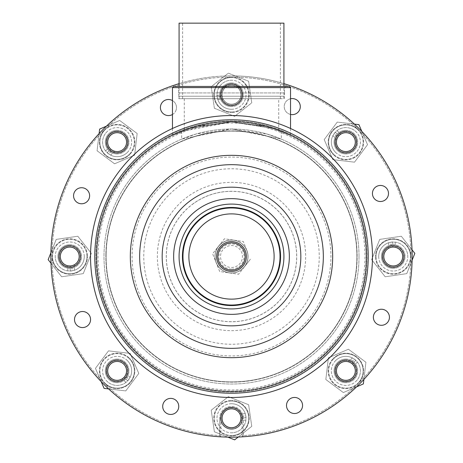 <?xml version="1.0" encoding="UTF-8"?>
<svg xmlns="http://www.w3.org/2000/svg" width="463" height="463" viewBox="0 0 463 463"><rect width="100%" height="100%" fill="white"/><g stroke="black" fill="none" stroke-linecap="round" stroke-linejoin="round"><path stroke-width="0.35" stroke-dasharray="2.31 1.74" d="M150.544 148.391A135.069 135.069 0 0 1 339.622 175.552A135.069 135.069 0 0 1 312.456 364.63A135.069 135.069 0 0 1 123.378 337.469A135.069 135.069 0 0 1 150.544 148.391A135.069 135.069 0 0 1 339.622 175.552A135.069 135.069 0 0 1 312.456 364.63A135.069 135.069 0 0 1 123.378 337.469A135.069 135.069 0 0 1 150.544 148.391A135.069 135.069 0 0 1 339.622 175.552A135.069 135.069 0 0 1 312.456 364.63M257.046 290.631A42.625 42.625 0 0 1 197.383 282.06A42.625 42.625 0 0 1 205.954 222.39A42.625 42.625 0 0 1 265.617 230.968A42.625 42.625 0 0 1 257.046 290.631A42.625 42.625 0 0 0 265.617 230.968A42.625 42.625 0 0 0 205.954 222.39M315.998 369.358A140.972 140.972 0 0 1 118.655 341.005A140.972 140.972 0 0 1 147.002 143.669A140.972 140.972 0 0 1 344.345 172.016A140.972 140.972 0 0 1 315.998 369.358M202.418 217.668A48.528 48.528 0 0 1 270.346 227.426A48.528 48.528 0 0 1 260.582 295.353A48.528 48.528 0 0 1 192.654 285.596A48.528 48.528 0 0 1 202.418 217.668A48.528 48.528 0 0 0 192.654 285.596A48.528 48.528 0 0 0 260.582 295.353M231.5 128.998L266.757 133.969L281.325 139.137L231.5 128.998L181.675 139.137L196.295 133.957L231.5 128.998M231.5 121.914L266.746 126.613L281.325 131.475L266.729 126.607L231.5 121.914L181.675 131.475L196.295 126.602L231.5 121.914L198.071 126.133L184.274 130.473L198.1 126.121L231.5 121.914L189.708 128.564L172.468 135.549L189.749 128.552L231.5 121.914L264.9 126.127L278.726 130.473L264.882 126.121L231.5 121.914L273.257 128.558L290.532 135.549L273.263 128.558L231.5 121.914M359.016 256.514A127.516 127.516 0 0 0 231.5 128.998A127.516 127.516 0 0 0 103.984 256.514A127.516 127.516 0 0 0 231.5 384.024A127.516 127.516 0 0 0 359.016 256.514A127.516 127.516 0 0 0 231.5 128.998A127.516 127.516 0 0 0 103.984 256.514A127.516 127.516 0 0 0 231.5 384.024A127.516 127.516 0 0 0 359.016 256.514M96.9 256.514A134.6 134.6 0 0 0 231.5 391.108A134.6 134.6 0 0 0 366.1 256.514A134.6 134.6 0 0 0 231.5 121.914A134.6 134.6 0 0 0 96.9 256.514A134.6 134.6 0 0 0 231.5 391.108A134.6 134.6 0 0 0 366.1 256.514A134.6 134.6 0 0 0 231.5 121.914A134.6 134.6 0 0 0 96.9 256.514M172.468 114.506A8.027 8.027 0 0 0 172.468 100.581M175.905 110.559A8.027 8.027 0 0 0 171.484 100.106A8.027 8.027 0 0 0 161.026 104.528A8.027 8.027 0 0 0 165.453 114.986A8.027 8.027 0 0 0 175.905 110.559M89.035 198.766A8.027 8.027 0 0 0 84.607 188.308A8.027 8.027 0 0 0 74.155 192.73A8.027 8.027 0 0 0 78.577 203.188A8.027 8.027 0 0 0 89.035 198.766M89.972 322.561A8.027 8.027 0 0 0 85.551 312.103A8.027 8.027 0 0 0 75.093 316.53A8.027 8.027 0 0 0 79.52 326.982A8.027 8.027 0 0 0 89.972 322.561M178.174 409.431A8.027 8.027 0 0 0 173.752 398.979A8.027 8.027 0 0 0 163.294 403.4A8.027 8.027 0 0 0 167.722 413.858A8.027 8.027 0 0 0 178.174 409.431M301.974 408.493A8.027 8.027 0 0 0 297.547 398.035A8.027 8.027 0 0 0 287.095 402.463A8.027 8.027 0 0 0 291.516 412.921A8.027 8.027 0 0 0 301.974 408.493M388.845 320.292A8.027 8.027 0 0 0 384.423 309.834A8.027 8.027 0 0 0 373.965 314.261A8.027 8.027 0 0 0 378.393 324.713A8.027 8.027 0 0 0 388.845 320.292M387.907 196.497A8.027 8.027 0 0 0 383.48 186.039A8.027 8.027 0 0 0 373.028 190.461A8.027 8.027 0 0 0 377.449 200.919A8.027 8.027 0 0 0 387.907 196.497M290.532 98.764A8.027 8.027 0 0 0 290.532 114.448M299.706 109.621A8.027 8.027 0 0 0 295.278 99.163A8.027 8.027 0 0 0 284.826 103.59A8.027 8.027 0 0 0 289.248 114.048A8.027 8.027 0 0 0 299.706 109.621M106.322 205.769A135.069 135.069 0 0 1 282.239 131.336A135.069 135.069 0 0 1 356.678 307.253A135.069 135.069 0 0 1 180.761 381.691A135.069 135.069 0 0 1 106.322 205.769A135.069 135.069 0 0 1 282.239 131.336A135.069 135.069 0 0 1 356.678 307.253A135.069 135.069 0 0 1 180.761 381.691A135.069 135.069 0 0 1 106.322 205.769M398.915 324.372A180.645 180.645 0 0 1 163.642 423.923A180.645 180.645 0 0 1 64.085 188.649A180.645 180.645 0 0 1 299.358 89.099A180.645 180.645 0 0 1 243.237 436.771A180.645 180.645 0 0 0 412.047 250.639A180.645 180.645 0 0 0 231.5 75.868A180.645 180.645 0 0 1 283.923 83.641A180.645 180.645 0 0 0 179.077 83.641A180.645 180.645 0 0 1 231.5 75.868A180.645 180.645 0 0 0 50.953 250.639A180.645 180.645 0 0 0 219.763 436.771L220.301 436.233L219.694 435.585A179.465 179.465 0 0 1 52.134 250.605A179.465 179.465 0 0 1 231.5 77.049A179.465 179.465 0 0 1 410.866 250.605A179.465 179.465 0 0 1 243.306 435.585L243.306 418.263A11.806 11.806 0 0 0 231.5 406.456A11.806 11.806 0 0 0 219.694 418.263A11.806 11.806 0 0 1 231.5 406.456A11.806 11.806 0 0 1 243.306 418.263L243.306 435.585A179.465 179.465 0 0 0 384.915 163.393A179.465 179.465 0 0 0 78.085 163.393A179.465 179.465 0 0 0 219.694 435.585L219.694 418.263L219.694 435.585L220.301 436.233L219.763 436.771M117.122 130.329A11.806 11.806 0 0 1 128.928 142.135A11.806 11.806 0 0 1 117.122 153.942A11.806 11.806 0 0 0 128.928 142.135A11.806 11.806 0 0 0 117.122 130.329A11.806 11.806 0 0 0 105.315 142.135A11.806 11.806 0 0 0 117.122 153.942A11.806 11.806 0 0 1 105.315 142.135A11.806 11.806 0 0 1 117.122 130.329M117.122 152.761A10.626 10.626 0 0 0 127.747 142.135A10.626 10.626 0 0 0 117.122 131.509A10.626 10.626 0 0 1 127.747 142.135A10.626 10.626 0 0 1 117.122 152.761A10.626 10.626 0 0 1 106.496 142.135A10.626 10.626 0 0 1 117.122 131.509A10.626 10.626 0 0 0 106.496 142.135A10.626 10.626 0 0 0 117.122 152.761M69.745 244.707A11.806 11.806 0 0 1 81.552 256.514A11.806 11.806 0 0 1 69.745 268.32A11.806 11.806 0 0 0 81.552 256.514A11.806 11.806 0 0 0 69.745 244.707A11.806 11.806 0 0 0 57.939 256.514A11.806 11.806 0 0 0 69.745 268.32A11.806 11.806 0 0 1 57.939 256.514A11.806 11.806 0 0 1 69.745 244.707M69.745 267.139A10.626 10.626 0 0 0 80.371 256.514A10.626 10.626 0 0 0 69.745 245.888A10.626 10.626 0 0 1 80.371 256.514A10.626 10.626 0 0 1 69.745 267.139A10.626 10.626 0 0 1 59.119 256.514A10.626 10.626 0 0 1 69.745 245.888A10.626 10.626 0 0 0 59.119 256.514A10.626 10.626 0 0 0 69.745 267.139M117.122 359.08A11.806 11.806 0 0 1 128.928 370.886A11.806 11.806 0 0 1 117.122 382.693A11.806 11.806 0 0 0 128.928 370.886A11.806 11.806 0 0 0 117.122 359.08A11.806 11.806 0 0 0 105.315 370.886A11.806 11.806 0 0 0 117.122 382.693A11.806 11.806 0 0 1 105.315 370.886A11.806 11.806 0 0 1 117.122 359.08M117.122 381.512A10.626 10.626 0 0 0 127.747 370.886A10.626 10.626 0 0 0 117.122 360.26A10.626 10.626 0 0 1 127.747 370.886A10.626 10.626 0 0 1 117.122 381.512A10.626 10.626 0 0 1 106.496 370.886A10.626 10.626 0 0 1 117.122 360.26A10.626 10.626 0 0 0 106.496 370.886A10.626 10.626 0 0 0 117.122 381.512M345.878 359.08A11.806 11.806 0 0 1 357.685 370.886A11.806 11.806 0 0 1 345.878 382.693A11.806 11.806 0 0 0 357.685 370.886A11.806 11.806 0 0 0 345.878 359.08A11.806 11.806 0 0 0 334.072 370.886A11.806 11.806 0 0 0 345.878 382.693A11.806 11.806 0 0 1 334.072 370.886A11.806 11.806 0 0 1 345.878 359.08M345.878 381.512A10.626 10.626 0 0 0 356.504 370.886A10.626 10.626 0 0 0 345.878 360.26A10.626 10.626 0 0 1 356.504 370.886A10.626 10.626 0 0 1 345.878 381.512A10.626 10.626 0 0 1 335.253 370.886A10.626 10.626 0 0 1 345.878 360.26A10.626 10.626 0 0 0 335.253 370.886A10.626 10.626 0 0 0 345.878 381.512M231.5 407.637A10.626 10.626 0 0 0 220.874 418.263A10.626 10.626 0 0 1 231.5 407.637A10.626 10.626 0 0 1 242.126 418.263A10.626 10.626 0 0 0 231.5 407.637M393.255 244.707A11.806 11.806 0 0 1 405.061 256.514A11.806 11.806 0 0 1 393.255 268.32A11.806 11.806 0 0 0 405.061 256.514A11.806 11.806 0 0 0 393.255 244.707A11.806 11.806 0 0 0 381.448 256.514A11.806 11.806 0 0 0 393.255 268.32A11.806 11.806 0 0 1 381.448 256.514A11.806 11.806 0 0 1 393.255 244.707M393.255 267.139A10.626 10.626 0 0 0 403.881 256.514A10.626 10.626 0 0 0 393.255 245.888A10.626 10.626 0 0 1 403.881 256.514A10.626 10.626 0 0 1 393.255 267.139A10.626 10.626 0 0 1 382.629 256.514A10.626 10.626 0 0 1 393.255 245.888A10.626 10.626 0 0 0 382.629 256.514A10.626 10.626 0 0 0 393.255 267.139M345.878 130.329A11.806 11.806 0 0 1 357.685 142.135A11.806 11.806 0 0 1 345.878 153.942A11.806 11.806 0 0 0 357.685 142.135A11.806 11.806 0 0 0 345.878 130.329A11.806 11.806 0 0 0 334.072 142.135A11.806 11.806 0 0 0 345.878 153.942A11.806 11.806 0 0 1 334.072 142.135A11.806 11.806 0 0 1 345.878 130.329M345.878 152.761A10.626 10.626 0 0 0 356.504 142.135A10.626 10.626 0 0 0 345.878 131.509A10.626 10.626 0 0 1 356.504 142.135A10.626 10.626 0 0 1 345.878 152.761A10.626 10.626 0 0 1 335.253 142.135A10.626 10.626 0 0 1 345.878 131.509A10.626 10.626 0 0 0 335.253 142.135A10.626 10.626 0 0 0 345.878 152.761M231.5 82.952A11.806 11.806 0 0 1 243.306 94.759A11.806 11.806 0 0 1 231.5 106.565A11.806 11.806 0 0 0 243.306 94.759A11.806 11.806 0 0 0 231.5 82.952A11.806 11.806 0 0 0 219.694 94.759A11.806 11.806 0 0 0 231.5 106.565A11.806 11.806 0 0 1 219.694 94.759A11.806 11.806 0 0 1 231.5 82.952M231.5 105.385A10.626 10.626 0 0 0 242.126 94.759A10.626 10.626 0 0 0 231.5 84.133A10.626 10.626 0 0 1 242.126 94.759A10.626 10.626 0 0 1 231.5 105.385A10.626 10.626 0 0 1 220.874 94.759A10.626 10.626 0 0 1 231.5 84.133A10.626 10.626 0 0 0 220.874 94.759A10.626 10.626 0 0 0 231.5 105.385M231.5 269.142A12.634 12.634 0 0 0 244.134 256.514A12.634 12.634 0 0 0 231.5 243.879A12.634 12.634 0 0 0 218.866 256.514A12.634 12.634 0 0 0 231.5 269.142M231.5 267.481A10.967 10.967 0 0 0 242.467 256.514A10.967 10.967 0 0 0 231.5 245.54A10.967 10.967 0 0 0 220.533 256.514A10.967 10.967 0 0 0 231.5 267.481M231.5 191.341A65.173 65.173 0 0 0 166.327 256.514A65.173 65.173 0 0 0 231.5 321.687A65.173 65.173 0 0 0 296.673 256.514A65.173 65.173 0 0 0 231.5 191.341A65.173 65.173 0 0 0 166.327 256.514A65.173 65.173 0 0 0 231.5 321.687A65.173 65.173 0 0 0 296.673 256.514A65.173 65.173 0 0 0 231.5 191.341M231.5 330.657A74.149 74.149 0 0 0 305.649 256.514A74.149 74.149 0 0 0 231.5 182.364A74.149 74.149 0 0 0 157.351 256.514A74.149 74.149 0 0 0 231.5 330.657A74.149 74.149 0 0 0 305.649 256.514A74.149 74.149 0 0 0 231.5 182.364A74.149 74.149 0 0 0 157.351 256.514A74.149 74.149 0 0 0 231.5 330.657M243.237 436.771L242.699 436.233L243.306 435.585L242.699 436.233L243.237 436.771M231.5 131.122A125.386 125.386 0 0 0 106.114 256.514A125.386 125.386 0 0 0 231.5 381.9A125.386 125.386 0 0 0 356.886 256.514A125.386 125.386 0 0 0 231.5 131.122A125.386 125.386 0 0 0 106.114 256.514A125.386 125.386 0 0 0 231.5 381.9A125.386 125.386 0 0 0 356.886 256.514A125.386 125.386 0 0 0 231.5 131.122M231.5 392.051A135.543 135.543 0 0 0 367.043 256.514A135.543 135.543 0 0 0 231.5 120.97A135.543 135.543 0 0 0 95.957 256.514A135.543 135.543 0 0 0 231.5 392.051A135.543 135.543 0 0 0 367.043 256.514A135.543 135.543 0 0 0 231.5 120.97A135.543 135.543 0 0 0 95.957 256.514A135.543 135.543 0 0 0 231.5 392.051M220.874 418.263L220.874 435.66L220.874 418.263L219.694 418.263L220.874 418.263M242.126 418.263L242.126 435.66L242.126 418.263L243.306 418.263L242.126 418.263M242.126 435.66L242.699 436.233L242.126 435.66M220.301 436.233L220.874 435.66L220.301 436.233M105.9 254.031A125.623 125.623 0 0 0 229.017 382.114A125.623 125.623 0 0 0 357.1 258.996A125.623 125.623 0 0 0 233.983 130.913A125.623 125.623 0 0 0 105.9 254.031A125.623 125.623 0 0 0 229.017 382.114A125.623 125.623 0 0 0 357.1 258.996A125.623 125.623 0 0 0 233.983 130.913A125.623 125.623 0 0 0 105.9 254.031M366.546 259.182A135.069 135.069 0 0 0 234.168 121.468A135.069 135.069 0 0 0 96.454 253.84A135.069 135.069 0 0 0 228.832 391.553A135.069 135.069 0 0 0 366.546 259.182A135.069 135.069 0 0 0 234.168 121.468A135.069 135.069 0 0 0 96.454 253.84A135.069 135.069 0 0 0 228.832 391.553A135.069 135.069 0 0 0 366.546 259.182M79.092 255.148A9.445 9.445 0 0 0 68.385 247.167A9.445 9.445 0 0 0 60.398 257.874A9.445 9.445 0 0 0 71.111 265.86A9.445 9.445 0 0 0 79.092 255.148M50.982 263.227L61.677 276.776L83.265 273.633L91.333 253.365L77.813 236.246L56.231 239.388L50.895 252.792M83.265 273.633L91.333 253.365L77.813 236.246L56.231 239.388L48.164 259.656L61.677 276.776L83.265 273.633M124.697 147.778A9.445 9.445 0 0 0 122.77 134.565A9.445 9.445 0 0 0 109.552 136.487A9.445 9.445 0 0 0 111.479 149.705A9.445 9.445 0 0 0 124.697 147.778M99.105 133.616L97.085 150.759L114.575 163.798L134.611 155.174L137.158 133.512L119.674 120.473L106.421 126.173M114.575 163.798L134.611 155.174L137.158 133.512L119.674 120.473L99.638 129.096L97.085 150.759L114.575 163.798M232.86 104.106A9.445 9.445 0 0 0 240.847 93.399A9.445 9.445 0 0 0 230.14 85.412A9.445 9.445 0 0 0 222.153 96.119A9.445 9.445 0 0 0 232.86 104.106A9.445 9.445 0 0 0 240.847 93.399A9.445 9.445 0 0 0 230.14 85.412A9.445 9.445 0 0 0 222.153 96.119A9.445 9.445 0 0 0 232.86 104.106M214.381 108.273L234.648 116.346L251.768 102.827L248.619 81.239L228.352 73.171L211.232 86.691L214.381 108.273L234.648 116.346L251.768 102.827L248.619 81.239L228.352 73.171L211.232 86.691L214.381 108.273M340.23 149.705A9.445 9.445 0 0 0 353.448 147.778A9.445 9.445 0 0 0 351.521 134.565A9.445 9.445 0 0 0 338.303 136.487A9.445 9.445 0 0 0 340.23 149.705M354.398 124.113L337.249 122.099L324.21 139.589L332.839 159.625L354.502 162.172L367.541 144.682L361.834 131.434M324.21 139.589L332.839 159.625L354.502 162.172L367.541 144.682L358.918 124.645L337.249 122.099L324.21 139.589M383.908 257.874A9.445 9.445 0 0 0 394.615 265.86A9.445 9.445 0 0 0 402.602 255.148A9.445 9.445 0 0 0 391.889 247.167A9.445 9.445 0 0 0 383.908 257.874M412.018 249.794L401.323 236.246L379.735 239.388L371.667 259.656L385.187 276.776L406.769 273.633L412.105 260.229M379.735 239.388L371.667 259.656L385.187 276.776L406.769 273.633L414.836 253.365L401.323 236.246L379.735 239.388M338.303 365.243A9.445 9.445 0 0 0 340.23 378.462A9.445 9.445 0 0 0 353.448 376.535A9.445 9.445 0 0 0 351.521 363.316A9.445 9.445 0 0 0 338.303 365.243M363.895 379.411L365.915 362.263L348.425 349.224L328.389 357.847L325.842 379.515L343.326 392.555L356.579 386.848M348.425 349.224L328.389 357.847L325.842 379.515L343.326 392.555L363.362 383.925L365.915 362.263L348.425 349.224M230.14 408.916A9.445 9.445 0 0 0 222.153 419.628A9.445 9.445 0 0 0 232.86 427.609A9.445 9.445 0 0 0 240.847 416.903A9.445 9.445 0 0 0 230.14 408.916M238.219 437.031L251.768 426.33L248.619 404.749L228.352 396.681L211.232 410.195L214.381 431.782L227.784 437.118M248.619 404.749L228.352 396.681L211.232 410.195L214.381 431.782L234.648 439.85L251.768 426.33L248.619 404.749M122.77 363.316A9.445 9.445 0 0 0 109.552 365.243A9.445 9.445 0 0 0 111.479 378.462A9.445 9.445 0 0 0 124.697 376.535A9.445 9.445 0 0 0 122.77 363.316M108.602 388.908L125.751 390.922L138.79 373.438L130.161 353.402L108.498 350.856L95.459 368.34L101.166 381.587M138.79 373.438L130.161 353.402L108.498 350.856L95.459 368.34L104.082 388.376L125.751 390.922L138.79 373.438M247.861 258.881A16.529 16.529 0 0 1 244.481 266.74L250.39 259.245L244.481 266.74A16.529 16.529 0 0 1 215.139 254.141A16.529 16.529 0 0 1 233.867 240.152L243.312 241.518L246.848 250.385A16.529 16.529 0 0 1 244.481 266.74L238.578 274.235L219.688 271.503L212.61 253.776L224.422 238.786L233.867 240.152L224.422 238.786L212.61 253.776L219.688 271.503L238.578 274.235L244.481 266.74A16.529 16.529 0 0 1 216.152 262.643A16.529 16.529 0 0 1 233.867 240.152A16.529 16.529 0 0 1 246.848 250.385L243.312 241.518L233.867 240.152A16.529 16.529 0 0 1 247.861 258.881M215.231 254.158A16.436 16.436 0 0 1 233.856 240.245A16.436 16.436 0 0 1 247.769 258.869A16.436 16.436 0 0 1 229.144 272.782A16.436 16.436 0 0 1 215.231 254.158A16.436 16.436 0 0 1 233.856 240.245A16.436 16.436 0 0 1 247.769 258.869A16.436 16.436 0 0 1 229.144 272.782A16.436 16.436 0 0 1 215.231 254.158M280.381 256.757A48.881 48.881 0 0 1 231.257 305.389A48.881 48.881 0 0 1 182.619 256.265A48.881 48.881 0 0 1 231.743 207.632A48.881 48.881 0 0 1 280.381 256.757M179.077 256.247A52.423 52.423 0 0 1 231.76 204.09A52.423 52.423 0 0 1 283.923 256.774A52.423 52.423 0 0 1 231.24 308.931A52.423 52.423 0 0 1 179.077 256.247M285.694 86.436L284.514 87.617L284.514 92.93L178.486 92.93L284.514 92.93L284.16 98.712L178.84 98.712L178.84 96.235L284.16 96.235L178.84 96.235L178.486 87.617L284.514 87.617L178.486 87.617L177.306 86.436L285.694 86.436L177.306 86.436M278.726 98.712L184.274 98.712L278.726 98.712L278.726 130.473M184.274 98.712L184.274 130.473M178.84 98.712L284.16 98.712M172.468 128.494L172.468 135.549M290.532 128.494L290.532 135.549M172.468 87.617L290.532 87.617M289.352 86.436L173.648 86.436M205.184 23.15L280.381 23.15L205.184 23.15M205.184 98.712L280.381 98.712L205.184 98.712M259.726 98.712L179.077 98.712L259.726 98.712M179.077 23.15L283.923 23.15M86.986 256.514A17.235 17.235 0 0 0 69.745 239.273A17.235 17.235 0 0 0 52.51 256.514A17.235 17.235 0 0 1 69.745 239.273A17.235 17.235 0 0 1 86.986 256.514A17.235 17.235 0 0 1 69.745 273.749A17.235 17.235 0 0 1 52.51 256.514A17.235 17.235 0 0 0 69.745 273.749A17.235 17.235 0 0 0 86.986 256.514M52.035 256.514A17.71 17.71 0 0 1 69.745 238.804A17.71 17.71 0 0 1 87.455 256.514A17.71 17.71 0 0 0 69.745 238.804A17.71 17.71 0 0 0 52.035 256.514A17.71 17.71 0 0 0 69.745 274.223A17.71 17.71 0 0 0 87.455 256.514A17.71 17.71 0 0 1 69.745 274.223A17.71 17.71 0 0 1 52.035 256.514M80.73 256.514A10.979 10.979 0 0 1 69.745 267.492A10.979 10.979 0 0 1 58.766 256.514A10.979 10.979 0 0 0 69.745 267.492A10.979 10.979 0 0 0 80.73 256.514A10.979 10.979 0 0 0 69.745 245.529A10.979 10.979 0 0 0 58.766 256.514A10.979 10.979 0 0 1 69.745 245.529A10.979 10.979 0 0 1 80.73 256.514M59.241 256.514A10.51 10.51 0 0 0 69.745 267.018A10.51 10.51 0 0 0 80.255 256.514A10.51 10.51 0 0 1 69.745 267.018A10.51 10.51 0 0 1 59.241 256.514A10.51 10.51 0 0 1 69.745 246.003A10.51 10.51 0 0 1 80.255 256.514A10.51 10.51 0 0 0 69.745 246.003A10.51 10.51 0 0 0 59.241 256.514M74.352 270.288L70.173 271.029A14.521 14.521 0 0 0 84.272 256.548A14.521 14.521 0 0 1 74.352 270.288L74.364 264.888L70.191 266.063A9.561 9.561 0 0 0 79.312 256.537A9.561 9.561 0 0 0 69.768 246.947A9.561 9.561 0 0 0 60.184 256.49A9.561 9.561 0 0 0 72.002 265.808L71.985 270.861A14.521 14.521 0 0 1 55.224 256.473A14.521 14.521 0 0 0 67.818 270.907L71.985 270.861M74.364 264.888A9.561 9.561 0 0 0 69.768 246.947A9.561 9.561 0 0 0 67.829 265.878L72.002 265.808M84.272 256.548A14.521 14.521 0 0 0 69.78 241.987A14.521 14.521 0 0 0 55.224 256.473A14.521 14.521 0 0 1 69.78 241.987A14.521 14.521 0 0 1 84.272 256.548M67.818 270.907L67.829 265.878M70.173 271.029L70.191 266.063M129.31 154.324A17.235 17.235 0 0 0 129.31 129.947A17.235 17.235 0 0 0 104.933 129.947A17.235 17.235 0 0 1 129.31 129.947A17.235 17.235 0 0 1 129.31 154.324A17.235 17.235 0 0 1 104.933 154.324A17.235 17.235 0 0 1 104.933 129.947A17.235 17.235 0 0 0 104.933 154.324A17.235 17.235 0 0 0 129.31 154.324M104.597 129.611A17.71 17.71 0 0 1 129.646 129.611A17.71 17.71 0 0 1 129.646 154.659A17.71 17.71 0 0 0 129.646 129.611A17.71 17.71 0 0 0 104.597 129.611A17.71 17.71 0 0 0 104.597 154.659A17.71 17.71 0 0 0 129.646 154.659A17.71 17.71 0 0 1 104.597 154.659A17.71 17.71 0 0 1 104.597 129.611M124.888 149.896A10.979 10.979 0 0 1 109.361 149.896A10.979 10.979 0 0 1 109.361 134.368A10.979 10.979 0 0 0 109.361 149.896A10.979 10.979 0 0 0 124.888 149.896A10.979 10.979 0 0 0 124.888 134.368A10.979 10.979 0 0 0 109.361 134.368A10.979 10.979 0 0 1 124.888 134.368A10.979 10.979 0 0 1 124.888 149.896M109.69 134.704A10.51 10.51 0 0 0 109.69 149.566A10.51 10.51 0 0 0 124.553 149.566A10.51 10.51 0 0 1 109.69 149.566A10.51 10.51 0 0 1 109.69 134.704A10.51 10.51 0 0 1 124.553 134.704A10.51 10.51 0 0 1 124.553 149.566A10.51 10.51 0 0 0 124.553 134.704A10.51 10.51 0 0 0 109.69 134.704M231.5 111.994A17.235 17.235 0 0 0 248.735 94.759A17.235 17.235 0 0 0 231.5 77.518A17.235 17.235 0 0 1 248.735 94.759A17.235 17.235 0 0 1 231.5 111.994A17.235 17.235 0 0 1 214.265 94.759A17.235 17.235 0 0 1 231.5 77.518A17.235 17.235 0 0 0 214.265 94.759A17.235 17.235 0 0 0 231.5 111.994M231.5 77.049A17.71 17.71 0 0 1 249.21 94.759A17.71 17.71 0 0 1 231.5 112.468A17.71 17.71 0 0 0 249.21 94.759A17.71 17.71 0 0 0 231.5 77.049A17.71 17.71 0 0 0 213.79 94.759A17.71 17.71 0 0 0 231.5 112.468A17.71 17.71 0 0 1 213.79 94.759A17.71 17.71 0 0 1 231.5 77.049M231.5 105.738A10.979 10.979 0 0 1 220.521 94.759A10.979 10.979 0 0 1 231.5 83.78A10.979 10.979 0 0 0 220.521 94.759A10.979 10.979 0 0 0 231.5 105.738A10.979 10.979 0 0 0 242.479 94.759A10.979 10.979 0 0 0 231.5 83.78A10.979 10.979 0 0 1 242.479 94.759A10.979 10.979 0 0 1 231.5 105.738M231.5 84.249A10.51 10.51 0 0 0 220.99 94.759A10.51 10.51 0 0 0 231.5 105.269A10.51 10.51 0 0 1 220.99 94.759A10.51 10.51 0 0 1 231.5 84.249A10.51 10.51 0 0 1 242.01 94.759A10.51 10.51 0 0 1 231.5 105.269A10.51 10.51 0 0 0 242.01 94.759A10.51 10.51 0 0 0 231.5 84.249M333.69 154.324A17.235 17.235 0 0 0 358.067 154.324A17.235 17.235 0 0 0 358.067 129.947A17.235 17.235 0 0 1 358.067 154.324A17.235 17.235 0 0 1 333.69 154.324A17.235 17.235 0 0 1 333.69 129.947A17.235 17.235 0 0 1 358.067 129.947A17.235 17.235 0 0 0 333.69 129.947A17.235 17.235 0 0 0 333.69 154.324M358.403 129.611A17.71 17.71 0 0 1 358.403 154.659A17.71 17.71 0 0 1 333.354 154.659A17.71 17.71 0 0 0 358.403 154.659A17.71 17.71 0 0 0 358.403 129.611A17.71 17.71 0 0 0 333.354 129.611A17.71 17.71 0 0 0 333.354 154.659A17.71 17.71 0 0 1 333.354 129.611A17.71 17.71 0 0 1 358.403 129.611M338.112 149.896A10.979 10.979 0 0 1 338.112 134.368A10.979 10.979 0 0 1 353.639 134.368A10.979 10.979 0 0 0 338.112 134.368A10.979 10.979 0 0 0 338.112 149.896A10.979 10.979 0 0 0 353.639 149.896A10.979 10.979 0 0 0 353.639 134.368A10.979 10.979 0 0 1 353.639 149.896A10.979 10.979 0 0 1 338.112 149.896M353.31 134.704A10.51 10.51 0 0 0 338.447 134.704A10.51 10.51 0 0 0 338.447 149.566A10.51 10.51 0 0 1 338.447 134.704A10.51 10.51 0 0 1 353.31 134.704A10.51 10.51 0 0 1 353.31 149.566A10.51 10.51 0 0 1 338.447 149.566A10.51 10.51 0 0 0 353.31 149.566A10.51 10.51 0 0 0 353.31 134.704M376.014 256.514A17.235 17.235 0 0 0 393.255 273.749A17.235 17.235 0 0 0 410.49 256.514A17.235 17.235 0 0 1 393.255 273.749A17.235 17.235 0 0 1 376.014 256.514A17.235 17.235 0 0 1 393.255 239.273A17.235 17.235 0 0 1 410.49 256.514A17.235 17.235 0 0 0 393.255 239.273A17.235 17.235 0 0 0 376.014 256.514M410.965 256.514A17.71 17.71 0 0 1 393.255 274.223A17.71 17.71 0 0 1 375.545 256.514A17.71 17.71 0 0 0 393.255 274.223A17.71 17.71 0 0 0 410.965 256.514A17.71 17.71 0 0 0 393.255 238.804A17.71 17.71 0 0 0 375.545 256.514A17.71 17.71 0 0 1 393.255 238.804A17.71 17.71 0 0 1 410.965 256.514M382.27 256.514A10.979 10.979 0 0 1 393.255 245.529A10.979 10.979 0 0 1 404.234 256.514A10.979 10.979 0 0 0 393.255 245.529A10.979 10.979 0 0 0 382.27 256.514A10.979 10.979 0 0 0 393.255 267.492A10.979 10.979 0 0 0 404.234 256.514A10.979 10.979 0 0 1 393.255 267.492A10.979 10.979 0 0 1 382.27 256.514M403.759 256.514A10.51 10.51 0 0 0 393.255 246.003A10.51 10.51 0 0 0 382.745 256.514A10.51 10.51 0 0 1 393.255 246.003A10.51 10.51 0 0 1 403.759 256.514A10.51 10.51 0 0 1 393.255 267.018A10.51 10.51 0 0 1 382.745 256.514A10.51 10.51 0 0 0 393.255 267.018A10.51 10.51 0 0 0 403.759 256.514M333.69 358.698A17.235 17.235 0 0 0 333.69 383.075A17.235 17.235 0 0 0 358.067 383.075A17.235 17.235 0 0 1 333.69 383.075A17.235 17.235 0 0 1 333.69 358.698A17.235 17.235 0 0 1 358.067 358.698A17.235 17.235 0 0 1 358.067 383.075A17.235 17.235 0 0 0 358.067 358.698A17.235 17.235 0 0 0 333.69 358.698M358.403 383.41A17.71 17.71 0 0 1 333.354 383.41A17.71 17.71 0 0 1 333.354 358.368A17.71 17.71 0 0 0 333.354 383.41A17.71 17.71 0 0 0 358.403 383.41A17.71 17.71 0 0 0 358.403 358.368A17.71 17.71 0 0 0 333.354 358.368A17.71 17.71 0 0 1 358.403 358.368A17.71 17.71 0 0 1 358.403 383.41M338.112 363.125A10.979 10.979 0 0 1 353.639 363.125A10.979 10.979 0 0 1 353.639 378.653A10.979 10.979 0 0 0 353.639 363.125A10.979 10.979 0 0 0 338.112 363.125A10.979 10.979 0 0 0 338.112 378.653A10.979 10.979 0 0 0 353.639 378.653A10.979 10.979 0 0 1 338.112 378.653A10.979 10.979 0 0 1 338.112 363.125M353.31 378.317A10.51 10.51 0 0 0 353.31 363.461A10.51 10.51 0 0 0 338.447 363.461A10.51 10.51 0 0 1 353.31 363.461A10.51 10.51 0 0 1 353.31 378.317A10.51 10.51 0 0 1 338.447 378.317A10.51 10.51 0 0 1 338.447 363.461A10.51 10.51 0 0 0 338.447 378.317A10.51 10.51 0 0 0 353.31 378.317M231.5 401.027A17.235 17.235 0 0 0 214.265 418.263A17.235 17.235 0 0 0 231.5 435.504A17.235 17.235 0 0 1 214.265 418.263A17.235 17.235 0 0 1 231.5 401.027A17.235 17.235 0 0 1 248.735 418.263A17.235 17.235 0 0 1 231.5 435.504A17.235 17.235 0 0 0 248.735 418.263A17.235 17.235 0 0 0 231.5 401.027M231.5 435.972A17.71 17.71 0 0 1 213.79 418.263A17.71 17.71 0 0 1 231.5 400.553A17.71 17.71 0 0 0 213.79 418.263A17.71 17.71 0 0 0 231.5 435.972A17.71 17.71 0 0 0 249.21 418.263A17.71 17.71 0 0 0 231.5 400.553A17.71 17.71 0 0 1 249.21 418.263A17.71 17.71 0 0 1 231.5 435.972M231.5 407.284A10.979 10.979 0 0 1 242.479 418.263A10.979 10.979 0 0 1 231.5 429.247A10.979 10.979 0 0 0 242.479 418.263A10.979 10.979 0 0 0 231.5 407.284A10.979 10.979 0 0 0 220.521 418.263A10.979 10.979 0 0 0 231.5 429.247A10.979 10.979 0 0 1 220.521 418.263A10.979 10.979 0 0 1 231.5 407.284M231.5 428.773A10.51 10.51 0 0 0 242.01 418.263A10.51 10.51 0 0 0 231.5 407.758A10.51 10.51 0 0 1 242.01 418.263A10.51 10.51 0 0 1 231.5 428.773A10.51 10.51 0 0 1 220.99 418.263A10.51 10.51 0 0 1 231.5 407.758A10.51 10.51 0 0 0 220.99 418.263A10.51 10.51 0 0 0 231.5 428.773M129.31 358.698A17.235 17.235 0 0 0 104.933 358.698A17.235 17.235 0 0 0 104.933 383.075A17.235 17.235 0 0 1 104.933 358.698A17.235 17.235 0 0 1 129.31 358.698A17.235 17.235 0 0 1 129.31 383.075A17.235 17.235 0 0 1 104.933 383.075A17.235 17.235 0 0 0 129.31 383.075A17.235 17.235 0 0 0 129.31 358.698M104.597 383.41A17.71 17.71 0 0 1 104.597 358.368A17.71 17.71 0 0 1 129.646 358.368A17.71 17.71 0 0 0 104.597 358.368A17.71 17.71 0 0 0 104.597 383.41A17.71 17.71 0 0 0 129.646 383.41A17.71 17.71 0 0 0 129.646 358.368A17.71 17.71 0 0 1 129.646 383.41A17.71 17.71 0 0 1 104.597 383.41M124.888 363.125A10.979 10.979 0 0 1 124.888 378.653A10.979 10.979 0 0 1 109.361 378.653A10.979 10.979 0 0 0 124.888 378.653A10.979 10.979 0 0 0 124.888 363.125A10.979 10.979 0 0 0 109.361 363.125A10.979 10.979 0 0 0 109.361 378.653A10.979 10.979 0 0 1 109.361 363.125A10.979 10.979 0 0 1 124.888 363.125M109.69 378.317A10.51 10.51 0 0 0 124.553 378.317A10.51 10.51 0 0 0 124.553 363.461A10.51 10.51 0 0 1 124.553 378.317A10.51 10.51 0 0 1 109.69 378.317A10.51 10.51 0 0 1 109.69 363.461A10.51 10.51 0 0 1 124.553 363.461A10.51 10.51 0 0 0 109.69 363.461A10.51 10.51 0 0 0 109.69 378.317M110.64 155.128L107.161 152.703A14.521 14.521 0 0 0 127.366 152.431A14.521 14.521 0 0 1 110.64 155.128L114.465 151.32L110.68 149.202A9.561 9.561 0 0 0 123.87 148.912A9.561 9.561 0 0 0 123.905 135.387A9.561 9.561 0 0 0 110.379 135.358A9.561 9.561 0 0 0 112.144 150.301L108.562 153.866A14.521 14.521 0 0 1 106.878 131.839A14.521 14.521 0 0 0 105.581 150.944L108.562 153.866M114.465 151.32A9.561 9.561 0 0 0 123.905 135.387A9.561 9.561 0 0 0 109.141 147.402L112.144 150.301M127.366 152.431A14.521 14.521 0 0 0 127.418 131.891A14.521 14.521 0 0 0 106.878 131.839A14.521 14.521 0 0 1 127.418 131.891A14.521 14.521 0 0 1 127.366 152.431M105.581 150.944L109.141 147.402M107.161 152.703L110.68 149.202M217.726 99.36L216.985 95.187A14.521 14.521 0 0 0 231.465 109.28A14.521 14.521 0 0 1 217.726 99.36L223.125 99.377L221.945 95.199A9.561 9.561 0 0 0 231.477 104.32A9.561 9.561 0 0 0 241.061 94.782A9.561 9.561 0 0 0 231.523 85.192A9.561 9.561 0 0 0 222.205 97.01L217.153 96.998A14.521 14.521 0 0 1 231.535 80.238A14.521 14.521 0 0 0 217.106 92.826L217.153 96.998M223.125 99.377A9.561 9.561 0 0 0 241.061 94.782A9.561 9.561 0 0 0 222.13 92.837L222.205 97.01M231.465 109.28A14.521 14.521 0 0 0 246.021 94.793A14.521 14.521 0 0 0 231.535 80.238A14.521 14.521 0 0 1 246.021 94.793A14.521 14.521 0 0 1 231.465 109.28M217.106 92.826L222.13 92.837M216.985 95.187L221.945 95.199M332.88 135.653L335.31 132.175A14.521 14.521 0 0 0 335.582 152.379A14.521 14.521 0 0 1 332.88 135.653L336.688 139.479L338.812 135.694A9.561 9.561 0 0 0 339.095 148.878A9.561 9.561 0 0 0 352.621 148.912A9.561 9.561 0 0 0 352.656 135.387A9.561 9.561 0 0 0 337.712 137.158L334.147 133.576A14.521 14.521 0 0 1 356.169 131.891A14.521 14.521 0 0 0 337.064 130.589L334.147 133.576M336.688 139.479A9.561 9.561 0 0 0 352.621 148.912A9.561 9.561 0 0 0 340.612 134.154L337.712 137.158M335.582 152.379A14.521 14.521 0 0 0 356.122 152.431A14.521 14.521 0 0 0 356.169 131.891A14.521 14.521 0 0 1 356.122 152.431A14.521 14.521 0 0 1 335.582 152.379M337.064 130.589L340.612 134.154M335.31 132.175L338.812 135.694M388.648 242.739L392.827 241.993A14.521 14.521 0 0 0 378.728 256.473A14.521 14.521 0 0 1 388.648 242.739L388.636 248.133L392.809 246.958A9.561 9.561 0 0 0 383.688 256.49A9.561 9.561 0 0 0 393.232 266.075A9.561 9.561 0 0 0 402.816 256.537A9.561 9.561 0 0 0 390.998 247.219L391.015 242.161A14.521 14.521 0 0 1 407.776 256.548A14.521 14.521 0 0 0 395.182 242.12L391.015 242.161M388.636 248.133A9.561 9.561 0 0 0 393.232 266.075A9.561 9.561 0 0 0 395.17 247.144L390.998 247.219M378.728 256.473A14.521 14.521 0 0 0 393.22 271.034A14.521 14.521 0 0 0 407.776 256.548A14.521 14.521 0 0 1 393.22 271.034A14.521 14.521 0 0 1 378.728 256.473M395.182 242.12L395.17 247.144M392.827 241.993L392.809 246.958M352.36 357.893L355.839 360.318A14.521 14.521 0 0 0 335.634 360.596A14.521 14.521 0 0 1 352.36 357.893L348.535 361.701L352.32 363.82A9.561 9.561 0 0 0 339.13 364.109A9.561 9.561 0 0 0 339.095 377.634A9.561 9.561 0 0 0 352.621 377.669A9.561 9.561 0 0 0 350.856 362.726L354.438 359.161A14.521 14.521 0 0 1 356.122 381.182A14.521 14.521 0 0 0 357.419 362.078L354.438 359.161M348.535 361.701A9.561 9.561 0 0 0 339.095 377.634A9.561 9.561 0 0 0 353.859 365.62L350.856 362.726M335.634 360.596A14.521 14.521 0 0 0 335.582 381.13A14.521 14.521 0 0 0 356.122 381.182A14.521 14.521 0 0 1 335.582 381.13A14.521 14.521 0 0 1 335.634 360.596M357.419 362.078L353.859 365.62M355.839 360.318L352.32 363.82M245.274 413.662L246.015 417.834A14.521 14.521 0 0 0 231.535 403.742A14.521 14.521 0 0 1 245.274 413.662L239.875 413.65L241.055 417.823A9.561 9.561 0 0 0 231.523 408.702A9.561 9.561 0 0 0 221.939 418.239A9.561 9.561 0 0 0 231.477 427.829A9.561 9.561 0 0 0 240.795 416.011L245.847 416.023A14.521 14.521 0 0 1 231.465 432.789A14.521 14.521 0 0 0 245.894 420.196L245.847 416.023M239.875 413.65A9.561 9.561 0 0 0 221.939 418.239A9.561 9.561 0 0 0 240.87 420.184L240.795 416.011M231.535 403.742A14.521 14.521 0 0 0 216.979 418.228A14.521 14.521 0 0 0 231.465 432.789A14.521 14.521 0 0 1 216.979 418.228A14.521 14.521 0 0 1 231.535 403.742M245.894 420.196L240.87 420.184M246.015 417.834L241.055 417.823M130.12 377.374L127.69 380.846A14.521 14.521 0 0 0 127.418 360.642A14.521 14.521 0 0 1 130.12 377.374L126.312 373.548L124.188 377.333A9.561 9.561 0 0 0 123.905 364.144A9.561 9.561 0 0 0 110.379 364.109A9.561 9.561 0 0 0 110.344 377.634A9.561 9.561 0 0 0 125.288 375.869L128.853 379.452A14.521 14.521 0 0 1 106.831 381.13A14.521 14.521 0 0 0 125.936 382.432L128.853 379.452M126.312 373.548A9.561 9.561 0 0 0 110.379 364.109A9.561 9.561 0 0 0 122.388 378.873L125.288 375.869M127.418 360.642A14.521 14.521 0 0 0 106.878 360.596A14.521 14.521 0 0 0 106.831 381.13A14.521 14.521 0 0 1 106.878 360.596A14.521 14.521 0 0 1 127.418 360.642M125.936 382.432L122.388 378.873M127.69 380.846L124.188 377.333M151.499 149.671A133.477 133.477 0 0 1 338.343 176.507A133.477 133.477 0 0 1 311.501 363.357A133.477 133.477 0 0 1 124.657 336.514A133.477 133.477 0 0 1 151.499 149.671M171.912 176.935A99.412 99.412 0 0 1 311.078 196.925A99.412 99.412 0 0 1 291.088 336.092A99.412 99.412 0 0 1 151.922 316.096A99.412 99.412 0 0 1 171.912 176.935M284.091 326.745A87.738 87.738 0 0 1 161.269 309.099A87.738 87.738 0 0 1 178.909 186.276A87.738 87.738 0 0 1 301.731 203.923A87.738 87.738 0 0 1 284.091 326.745M192.4 204.293A65.237 65.237 0 0 1 283.721 217.413A65.237 65.237 0 0 1 270.6 308.728A65.237 65.237 0 0 1 179.279 295.614A65.237 65.237 0 0 1 192.4 204.293M196.827 210.202A57.852 57.852 0 0 1 277.812 221.835A57.852 57.852 0 0 1 266.173 302.819A57.852 57.852 0 0 1 185.188 291.186A57.852 57.852 0 0 1 196.827 210.202M261.01 295.921A49.234 49.234 0 0 1 192.087 286.024A49.234 49.234 0 0 1 201.99 217.101A49.234 49.234 0 0 1 270.913 227.003A49.234 49.234 0 0 1 261.01 295.921A49.234 49.234 0 0 1 192.087 286.024A49.234 49.234 0 0 1 201.99 217.101A49.234 49.234 0 0 1 270.913 227.003A49.234 49.234 0 0 1 261.01 295.921M281.325 131.475L281.325 139.137M181.675 131.475L181.675 139.137M280.381 98.712L280.381 23.15M179.077 98.712L179.077 86.436M283.923 98.712L283.923 86.436M182.619 98.712L182.619 23.15"/><path stroke-width="0.69" d="M205.954 222.39A42.625 42.625 0 0 1 265.617 230.968A42.625 42.625 0 0 1 257.046 290.631A42.625 42.625 0 0 1 197.383 282.06A42.625 42.625 0 0 1 205.954 222.39M315.998 369.358A140.972 140.972 0 0 1 118.655 341.005A140.972 140.972 0 0 1 147.002 143.669A140.972 140.972 0 0 1 344.345 172.016A140.972 140.972 0 0 1 315.998 369.358A140.972 140.972 0 0 1 118.655 341.005A140.972 140.972 0 0 1 147.002 143.669M260.582 295.353A48.528 48.528 0 0 1 192.654 285.596A48.528 48.528 0 0 1 202.418 217.668A48.528 48.528 0 0 1 270.346 227.426A48.528 48.528 0 0 1 260.582 295.353M172.468 100.581A8.027 8.027 0 0 0 163.19 113.597A8.027 8.027 0 0 0 172.468 114.506M89.035 198.766A8.027 8.027 0 0 0 84.607 188.308A8.027 8.027 0 0 0 74.155 192.73A8.027 8.027 0 0 0 78.577 203.188A8.027 8.027 0 0 0 89.035 198.766M89.972 322.561A8.027 8.027 0 0 0 85.551 312.103A8.027 8.027 0 0 0 75.093 316.53A8.027 8.027 0 0 0 79.52 326.982A8.027 8.027 0 0 0 89.972 322.561M178.174 409.431A8.027 8.027 0 0 0 173.752 398.979A8.027 8.027 0 0 0 163.294 403.4A8.027 8.027 0 0 0 167.722 413.858A8.027 8.027 0 0 0 178.174 409.431M301.974 408.493A8.027 8.027 0 0 0 297.547 398.035A8.027 8.027 0 0 0 287.095 402.463A8.027 8.027 0 0 0 291.516 412.921A8.027 8.027 0 0 0 301.974 408.493M388.845 320.292A8.027 8.027 0 0 0 384.423 309.834A8.027 8.027 0 0 0 373.965 314.261A8.027 8.027 0 0 0 378.393 324.713A8.027 8.027 0 0 0 388.845 320.292M387.907 196.497A8.027 8.027 0 0 0 383.48 186.039A8.027 8.027 0 0 0 373.028 190.461A8.027 8.027 0 0 0 377.449 200.919A8.027 8.027 0 0 0 387.907 196.497M290.532 114.448A8.027 8.027 0 0 0 298.398 101.426A8.027 8.027 0 0 0 290.532 98.764M398.915 324.372A180.645 180.645 0 0 0 283.923 83.641A180.645 180.645 0 0 1 398.915 324.372A180.645 180.645 0 0 1 163.642 423.923A180.645 180.645 0 0 1 179.077 83.641A180.645 180.645 0 0 0 219.763 436.771M79.092 255.148A9.445 9.445 0 0 0 68.385 247.167A9.445 9.445 0 0 0 60.398 257.874A9.445 9.445 0 0 0 71.111 265.86A9.445 9.445 0 0 0 79.092 255.148M50.895 252.792L48.164 259.656L50.982 263.227M124.697 147.778A9.445 9.445 0 0 0 122.77 134.565A9.445 9.445 0 0 0 109.552 136.487A9.445 9.445 0 0 0 111.479 149.705A9.445 9.445 0 0 0 124.697 147.778M106.421 126.173L99.638 129.096L99.105 133.616M340.23 149.705A9.445 9.445 0 0 0 353.448 147.778A9.445 9.445 0 0 0 351.521 134.565A9.445 9.445 0 0 0 338.303 136.487A9.445 9.445 0 0 0 340.23 149.705M361.834 131.434L358.918 124.645L354.398 124.113M383.908 257.874A9.445 9.445 0 0 0 394.615 265.86A9.445 9.445 0 0 0 402.602 255.148A9.445 9.445 0 0 0 391.889 247.167A9.445 9.445 0 0 0 383.908 257.874M412.105 260.229L414.836 253.365L412.018 249.794M338.303 365.243A9.445 9.445 0 0 0 340.23 378.462A9.445 9.445 0 0 0 353.448 376.535A9.445 9.445 0 0 0 351.521 363.316A9.445 9.445 0 0 0 338.303 365.243M356.579 386.848L363.362 383.925L363.895 379.411M230.14 408.916A9.445 9.445 0 0 0 222.153 419.628A9.445 9.445 0 0 0 232.86 427.609A9.445 9.445 0 0 0 240.847 416.903A9.445 9.445 0 0 0 230.14 408.916M227.784 437.118L234.648 439.85L238.219 437.031M122.77 363.316A9.445 9.445 0 0 0 109.552 365.243A9.445 9.445 0 0 0 111.479 378.462A9.445 9.445 0 0 0 124.697 376.535A9.445 9.445 0 0 0 122.77 363.316M101.166 381.587L104.082 388.376L108.602 388.908M245.008 258.464A13.647 13.647 0 0 0 233.456 243.006A13.647 13.647 0 0 0 217.992 254.557A13.647 13.647 0 0 0 229.544 270.022A13.647 13.647 0 0 0 245.008 258.464M216.759 254.378A14.897 14.897 0 0 1 233.636 241.773A14.897 14.897 0 0 1 246.241 258.643A14.897 14.897 0 0 1 229.364 271.254A14.897 14.897 0 0 1 216.759 254.378M280.381 256.757A48.881 48.881 0 0 1 231.257 305.389A48.881 48.881 0 0 1 182.619 256.265A48.881 48.881 0 0 1 231.743 207.632A48.881 48.881 0 0 1 280.381 256.757M179.077 256.247A52.423 52.423 0 0 1 231.76 204.09A52.423 52.423 0 0 1 283.923 256.774A52.423 52.423 0 0 1 231.24 308.931A52.423 52.423 0 0 1 179.077 256.247M172.468 87.617L173.648 86.436L289.352 86.436L290.532 87.617L172.468 87.617L172.468 128.494M290.532 87.617L290.532 128.494M283.923 86.436L283.923 23.15L179.077 23.15L179.077 86.436M313.445 365.955A136.724 136.724 0 0 1 122.058 338.459A136.724 136.724 0 0 1 149.555 147.066A136.724 136.724 0 0 1 340.942 174.563A136.724 136.724 0 0 1 313.445 365.955M292.141 337.504A101.177 101.177 0 0 1 150.51 317.155A101.177 101.177 0 0 1 170.859 175.518A101.177 101.177 0 0 1 312.49 195.866A101.177 101.177 0 0 1 292.141 337.504M176.455 182.995A91.842 91.842 0 0 1 305.013 201.463A91.842 91.842 0 0 1 286.545 330.026A91.842 91.842 0 0 1 157.987 311.558A91.842 91.842 0 0 1 176.455 182.995M273.06 312.01A69.334 69.334 0 0 1 175.998 298.068A69.334 69.334 0 0 1 189.94 201.011A69.334 69.334 0 0 1 287.002 214.954A69.334 69.334 0 0 1 273.06 312.01M266.173 302.819A57.852 57.852 0 0 1 185.188 291.186A57.852 57.852 0 0 1 196.827 210.202A57.852 57.852 0 0 1 277.812 221.835A57.852 57.852 0 0 1 266.173 302.819"/></g></svg>
